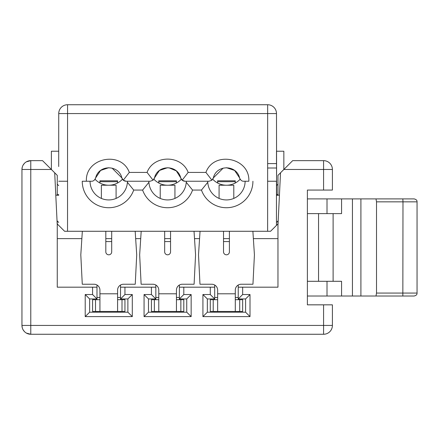<?xml version="1.0" encoding="UTF-8"?>
<svg xmlns="http://www.w3.org/2000/svg" width="439" height="439" viewBox="0 0 439 439"><rect width="100%" height="100%" fill="white"/><g stroke="black" fill="none" stroke-linecap="round" stroke-linejoin="round"><path stroke-width="0.66" d="M238.234 285.026L238.234 287.183L242.652 287.183L242.652 294.536L250.005 294.536L250.005 316.607L202.922 316.607L202.922 294.536L210.281 294.536L210.281 287.183L183.798 287.183L183.798 294.536L191.152 294.536L191.152 316.607L144.069 316.607L144.069 294.536L151.428 294.536L151.428 287.183L124.945 287.183L124.945 294.536L132.298 294.536L132.298 316.607L85.215 316.607L85.215 294.536L92.574 294.536L92.574 287.183L57.262 287.183L57.262 225.388L54.699 172.796L51.379 169.476L30.779 169.476L30.779 325.436L323.576 325.436L323.576 304.836L332.4 304.836L332.4 325.436L323.576 325.436L323.576 334.266A8.829 8.829 0 0 0 332.4 325.436A8.829 8.829 0 0 1 323.576 334.266L30.779 334.266L30.779 325.436L21.95 325.436L21.95 169.476L30.779 169.476L30.779 160.647A8.829 8.829 0 0 0 21.95 169.476L22.246 167.215M277.964 238.629L253.363 238.629M105.815 238.629L111.704 238.629M164.669 238.629L170.557 238.629M223.522 238.629L229.41 238.629M57.262 238.629L81.857 238.629M124.945 287.183L120.527 287.183L120.527 298.954L127.886 298.954L127.886 312.195L89.633 312.195L89.633 298.954L96.986 298.954L96.986 285.026M414.098 296.012L307.388 296.012M381.837 198.9L360.907 198.9L360.907 296.012L381.837 296.012M307.388 198.9L414.098 198.9M414.109 296.012C416.199 295.529 417.182 294.547 417.05 293.065L376.519 293.065L375.998 296.012M376.519 293.065L376.519 201.841L375.998 198.9M352.44 198.9L352.44 296.012M341.575 198.9L341.575 213.612L307.388 213.612M307.388 281.295L341.575 281.295L341.575 296.012M323.576 190.071L323.576 160.647A8.829 8.829 0 0 1 332.4 169.476L283.846 169.476L292.676 160.647L323.576 160.647A8.829 8.829 0 0 1 332.4 169.476L332.4 190.071L307.388 190.071L307.388 304.836L323.576 304.836M276.493 151.23L276.493 163.588L267.653 163.588L267.664 113.564L276.493 113.564A8.829 8.829 0 0 0 267.664 104.734A8.829 8.829 0 0 1 276.493 113.564L276.619 195.36L276.493 151.23L283.846 151.23L283.846 169.476L280.526 172.796L277.964 225.388L277.964 287.183L242.652 287.183M26.362 161.832L30.779 160.647L42.55 160.647L51.379 169.476L51.379 151.23L58.733 151.23M24.513 163.253L23.119 165.08M22.241 327.692L21.95 325.436A8.829 8.829 -0 0 0 30.779 334.266L26.351 333.075M277.964 225.388L277.964 220.971M277.964 195.245L277.964 175.359L280.526 172.796M54.699 172.796L57.262 175.359L57.262 195.245M57.262 220.971L57.262 225.388M24.513 331.659L23.119 329.832M238.234 287.183L238.234 298.954L242.652 294.536M238.234 299.689L238.234 298.954L245.593 298.954L250.005 294.536M245.593 298.954L245.593 312.195L250.005 316.607M245.593 312.195L207.34 312.195L202.922 316.607M207.34 312.195L207.34 298.954L202.922 294.536M207.34 298.954L214.693 298.954L210.281 294.536M214.693 299.689L214.693 287.183L210.281 287.183M179.381 299.689L179.381 287.183L183.798 287.183M191.152 294.536L186.74 298.954L179.381 298.954L183.798 294.536M186.74 298.954L186.74 312.195L191.152 316.607M186.74 312.195L148.486 312.195L144.069 316.607M148.486 312.195L148.486 298.954L144.069 294.536M148.486 298.954L155.84 298.954L151.428 294.536M155.84 299.689L155.84 287.183L151.428 287.183M120.527 299.689L120.527 298.954L124.945 294.536M127.886 298.954L132.298 294.536M127.886 312.195L132.298 316.607M89.633 312.195L85.215 316.607M89.633 298.954L85.215 294.536M96.986 299.689L96.986 298.954L92.574 294.536M96.986 287.183L92.574 287.183M96.986 311.46L96.986 312.195M120.527 312.195L120.527 311.46M120.527 287.183L120.527 285.026M105.815 241.571L111.704 241.571M179.381 312.195L179.381 311.46M179.381 287.183L179.381 285.026M194.51 238.629L199.564 238.629M214.693 285.026L214.693 287.183M214.693 311.46L214.693 312.195M238.234 312.195L238.234 311.46M223.522 241.571L229.41 241.571M155.84 285.026L155.84 287.183M155.84 311.46L155.84 312.195M164.669 241.571L170.557 241.571M140.71 238.629L135.656 238.629M235.293 299.689L242.652 299.689L242.652 311.46L210.281 311.46L210.281 299.689L217.64 299.689M252.886 231.271L254.422 254.812L252.952 284.242L241.181 284.242A5.888 5.888 0 0 0 235.293 290.124L235.293 311.46M217.64 311.46L217.64 290.124A5.888 5.888 0 0 0 211.752 284.242L199.981 284.242L198.51 254.812L200.047 231.271M117.586 299.689L124.945 299.689L124.945 311.46L92.574 311.46L92.574 299.689L99.933 299.689M176.44 299.689L183.798 299.689L183.798 311.46L151.428 311.46L151.428 299.689L158.786 299.689M229.41 231.271L229.41 251.871A2.941 2.941 0 0 1 226.464 254.812A2.941 2.941 0 0 1 223.522 251.871L223.522 231.271M135.179 231.271L136.716 254.812L135.245 284.242L123.474 284.242A5.888 5.888 0 0 0 117.586 290.124L117.586 311.46M99.933 311.46L99.933 290.124A5.888 5.888 0 0 0 94.045 284.242L82.274 284.242L80.803 254.812L82.34 231.271M176.44 311.46L176.44 293.801L158.786 293.801L158.786 311.46M158.786 293.801L158.786 290.124A5.888 5.888 0 0 0 152.898 284.242L141.128 284.242L139.657 254.812L141.193 231.271M194.033 231.271L195.569 254.812L194.098 284.242L182.328 284.242A5.888 5.888 0 0 0 176.44 290.124L176.44 293.801M111.704 231.271L111.704 251.871A2.941 2.941 0 0 1 108.757 254.812A2.941 2.941 0 0 1 105.815 251.871L105.815 231.271M170.557 231.271L170.557 251.871A2.941 2.941 0 0 1 167.61 254.812A2.941 2.941 0 0 1 164.669 251.871L164.669 231.271M276.477 181.247L276.46 225.388L276.46 181.247M276.46 222.469L278.189 220.746M279.44 195.114L276.619 195.36M267.653 168.005L276.422 168.005M276.575 185.576L277.964 184.188M57.262 184.188L58.705 185.631M58.705 166.529L58.733 113.564A8.829 8.829 0 0 1 67.562 104.734L267.664 104.734L267.647 181.247L276.301 181.247M267.664 113.564L58.733 113.564A8.829 8.829 0 0 1 67.562 104.734L67.535 231.271L270.578 231.271L276.46 225.388L270.578 231.271M252.919 181.247A26.483 26.483 0 0 1 201.468 190.071L192.551 190.071A26.483 26.483 0 0 1 142.615 190.071L133.697 190.071A26.483 26.483 0 0 1 82.247 181.247L86.395 181.247C85.029 157.815 121.296 150.33 129.307 172.417L147.065 172.417C153.595 154.676 181.625 154.676 188.161 172.417L205.918 172.417C213.925 150.341 250.181 157.793 248.831 181.247L245.121 181.247A18.685 18.685 0 0 1 226.952 199.926A18.685 18.685 0 0 1 207.779 182.273L201.468 190.071M205.918 172.417L211.922 180.199L213.343 177.921A4.412 4.412 0 0 1 212.767 179.238M223.166 168.115L213.343 177.916C216.449 164.499 236.484 164.499 239.584 177.916L234.618 170.442L226.464 167.709M240.748 179.957A4.412 4.412 0 0 1 239.59 177.927C240.55 180.242 241.977 181.351 243.864 181.247L248.831 181.247M167.61 167.709L159.456 170.442L154.49 177.916C157.596 164.499 177.63 164.499 180.731 177.916L182.158 180.199L185.011 181.247A4.412 4.412 0 0 1 180.731 177.916L176.335 170.892L168.872 167.769M126.158 181.247A4.412 4.412 0 0 1 121.877 177.916L123.304 180.199L126.158 181.247L150.215 181.247L153.068 180.199L154.49 177.916A4.412 4.412 0 0 1 153.913 179.238M108.757 167.709L100.602 170.442L95.636 177.916C98.742 164.499 118.777 164.499 121.877 177.916L112.055 168.115M86.395 181.247L91.361 181.247C93.249 181.351 94.676 180.242 95.636 177.916A4.412 4.412 0 0 1 94.478 179.957M55.786 195.114L58.705 195.371M57.037 220.746L58.705 222.414M123.304 180.199L129.307 172.417M153.068 180.199L147.065 172.417M182.158 180.199L188.161 172.417M185.011 181.247L209.068 181.247L211.922 180.199M82.247 181.247L90.044 181.247A18.685 18.685 0 0 0 108.213 199.926A18.685 18.685 0 0 0 127.387 182.273L133.697 190.071M67.535 231.271L64.588 231.271L58.705 225.388L64.588 231.271M212.756 179.26A18.685 18.685 0 0 0 240.155 179.222M219.077 198.423L219.077 185.22L233.795 185.22L233.795 198.423M207.779 182.273L207.751 181.247M186.268 181.247L186.24 182.273L192.551 190.071M186.24 182.273A18.685 18.685 0 0 1 167.583 199.932A18.685 18.685 0 0 1 148.925 182.273L142.615 190.071M148.925 182.273L148.898 181.247M127.414 181.247L127.387 182.273M58.705 225.388L57.262 223.945M277.964 223.885L276.46 225.388M181.302 179.222A18.685 18.685 0 0 1 167.583 185.22L174.941 185.22L174.941 198.423M153.902 179.26A18.685 18.685 0 0 0 167.583 185.22L160.224 185.22L160.224 198.423M235.266 181.697L217.607 181.697L217.607 180.802L235.266 180.802L235.266 183.003M217.607 181.697L217.607 183.003M101.371 198.423L101.371 185.22L108.729 185.22A18.685 18.685 0 0 1 95.049 179.26M116.088 198.423L116.088 185.22L108.729 185.22A18.685 18.685 0 0 0 122.448 179.222M117.559 181.697L99.9 181.697L99.9 180.802L117.559 180.802L117.559 183.003M99.9 181.697L99.9 183.003M176.412 181.697L158.753 181.697L158.753 180.802L176.412 180.802L176.412 183.003M158.753 181.697L158.753 183.003M58.705 194.488L57.262 194.488M277.964 194.488L276.614 194.488M402.289 293.065L396.187 293.065M376.519 201.841L402.98 201.841L402.848 296.012M417.05 293.065L417.05 201.841L402.98 201.841L402.848 198.9M333.113 213.612L333.113 281.295M318.549 213.612L318.549 281.295M327.011 281.295L327.011 296.012M238.234 297.483L235.293 297.483M217.64 297.483L214.693 297.483M179.381 297.483L176.44 297.483M158.786 297.483L155.84 297.483M120.527 297.483L117.586 297.483M99.933 297.483L96.986 297.483M327.011 213.612L327.011 198.9M239.71 311.46L239.71 299.689M213.222 311.46L213.222 299.689M235.293 293.801L217.64 293.801M122.004 311.46L122.004 299.689M95.515 311.46L95.515 299.689M117.586 293.801L99.933 293.801M154.369 299.689L154.369 311.46M180.857 299.689L180.857 311.46M267.636 231.271L267.647 181.247M58.716 181.247L67.546 181.247M417.05 201.841C417.182 200.36 416.199 199.383 414.109 198.9M21.95 325.436A8.829 8.829 0 0 0 30.779 334.266"/></g></svg>
